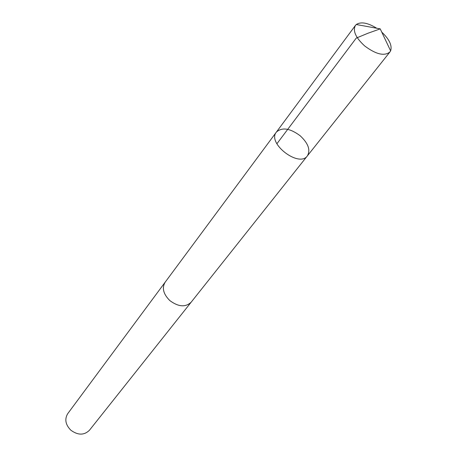 <?xml version="1.0" encoding="UTF-8"?>
<svg xmlns="http://www.w3.org/2000/svg" width="457" height="457" viewBox="0 0 457 457"><rect width="100%" height="100%" fill="white"/><g stroke="black" fill="none" stroke-linecap="round" stroke-linejoin="round"><path stroke-width="0.69" d="M307.372 155.888L191.123 302.231C185.519 307.452 178.441 306.915 169.89 300.626C163.36 294.154 161.767 288.03 165.108 282.266L276.376 132.107C266.814 143.201 299.129 167.999 307.372 155.888C310.674 150.079 308.292 143.389 300.238 135.815C290.018 128.223 282.066 126.983 276.376 132.107C266.814 143.201 299.129 167.999 307.372 155.888L389.952 51.938C384.468 56.405 376.054 54.417 364.703 45.974C355.712 37.72 352.615 30.876 355.415 25.438L356.283 24.518C360.967 21.502 367.771 22.736 376.705 28.231M381.744 32.099C389.358 39.302 392.317 45.557 390.615 50.858L389.952 51.938M191.38 301.906L191.129 302.237C185.525 307.458 178.441 306.927 169.89 300.632C163.349 294.154 161.755 288.03 165.103 282.26L165.354 281.935M191.129 302.237L89.429 430.271C84.128 435.412 77.919 435.378 70.795 430.163C65.454 424.662 64.437 419.149 67.745 413.636L165.103 282.26M276.879 143.784L356.249 38.091L368.022 33.218L380.218 28.871L356.283 24.518M276.376 132.107L355.415 25.438M380.218 28.871L390.615 50.858"/></g></svg>
